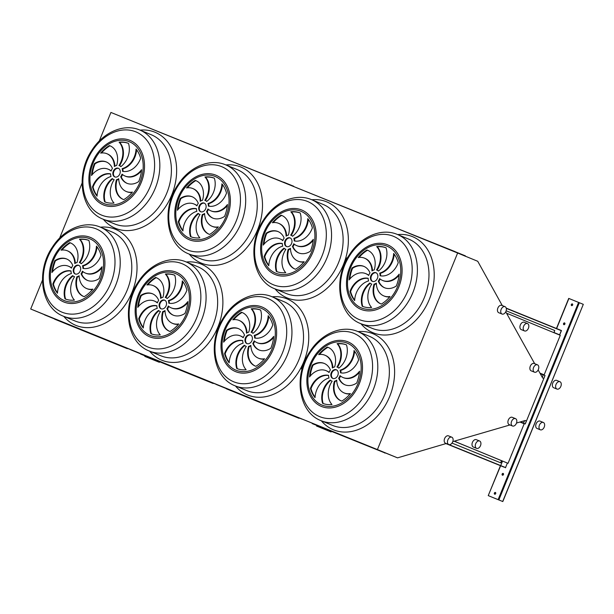 <?xml version="1.0" encoding="UTF-8"?>
<svg xmlns="http://www.w3.org/2000/svg" width="614" height="614" viewBox="0 0 614 614"><rect width="100%" height="100%" fill="white"/><g stroke="black" fill="none" stroke-linecap="round" stroke-linejoin="round"><path stroke-width="0.92" d="M99.238 141.066L110.919 112.446L457.63 253.014L377.418 449.578L397.519 457.86L446.248 443.515M82.061 183.156L59.627 238.117M42.45 280.214L30.7 309.011L377.418 449.578M144.981 356.45L159.379 362.314L144.797 356.381L145.196 355.928M502.145 474.039A0.936 0.706 -67.6 0 0 503.457 474.576A0.936 0.706 -67.6 0 0 502.145 474.039M563.568 323.524A0.936 0.706 -67.6 0 0 564.88 324.062A0.936 0.706 -67.6 0 0 563.568 323.524M511.262 455.112A0.936 0.706 -67.6 0 0 511.662 454.145M556.445 344.393A0.936 0.706 -67.6 0 0 556.844 343.426M494.377 493.065A0.936 0.706 -67.6 0 0 495.69 493.602A0.936 0.706 -67.6 0 0 494.377 493.065M571.335 304.498A0.936 0.706 -67.6 0 0 572.639 305.035A0.936 0.706 -67.6 0 0 571.335 304.498M544.15 374.847L539.936 373.112L544.15 374.847L560.29 335.305L507.816 313.7L507.394 314.744M456.002 440.675L455.573 441.727L508.047 463.324L524.179 423.783L519.951 422.041M508.047 463.324L507.387 463.056L505.552 467.553L448.98 444.613M522.284 422.854L525.269 423.921L545.032 375.499L543.781 378.324L542.669 378.017L538.163 369.935M488.422 495.69L502.812 501.554L488.237 495.621L500.633 465.757L445.964 443.6M568.848 298.45L583.3 304.337L502.689 501.508M44.507 314.844L117.128 344.492L44.507 314.844M117.358 344.377L116.952 344.017L117.581 344.27M197.716 147.467L124.504 117.988M79.006 265.463A4.674 3.538 -67.6 0 0 74.248 268.541A4.674 3.538 -67.6 0 0 75.468 274.074M80.234 270.981A4.674 3.538 -67.6 0 0 78.738 265.332A4.674 3.538 -67.6 0 0 73.688 268.303A4.674 3.538 -67.6 0 0 75.177 273.974A4.674 3.538 -67.6 0 0 80.234 270.981M71.001 271.058A18.029 13.646 -67.6 0 0 53.426 284.205L52.865 283.967A31.567 23.9 -67.6 0 0 57.463 293.216A18.029 13.646 112.4 0 1 71.416 273.56A7.475 5.656 112.4 0 1 71.001 270.935A18.029 13.646 -67.6 0 0 52.865 283.967M53.426 284.205A31.567 23.9 -67.6 0 0 57.486 292.755M71.493 268.111A7.475 5.656 112.4 0 1 72.82 265.517A18.029 13.646 -67.6 0 0 66.573 258.947A18.029 13.646 -67.6 0 0 54.807 260.674A31.567 23.9 -67.6 0 0 51.929 272.539A18.029 13.646 112.4 0 1 68.492 266.215A18.029 13.646 112.4 0 1 71.493 268.111M68.492 266.215L69.052 266.453A18.029 13.646 112.4 0 1 71.562 267.919M66.849 259.07A18.029 13.646 -67.6 0 0 55.375 260.904L54.807 260.674M55.375 260.904A31.567 23.9 -67.6 0 0 52.604 271.695M74.778 263.559A7.475 5.656 112.4 0 1 77.065 262.523A18.029 13.646 -67.6 0 0 70.503 242.921A18.029 13.646 -67.6 0 0 69.727 242.637A31.567 23.9 -67.6 0 0 61.062 250.174A18.029 13.646 112.4 0 1 67.279 250.765A18.029 13.646 112.4 0 1 74.778 263.559M67.279 250.765L67.839 250.996A18.029 13.646 112.4 0 1 75.322 263.214M70.787 243.037A18.029 13.646 -67.6 0 0 70.295 242.868L69.727 242.637M70.295 242.868A31.567 23.9 -67.6 0 0 61.93 250.044M79.336 262.577A7.475 5.656 112.4 0 1 79.805 262.738A7.475 5.656 112.4 0 1 81.24 263.705A18.029 13.646 -67.6 0 0 88.884 240.427A31.567 23.9 -67.6 0 0 79.498 239.214A18.029 13.646 112.4 0 1 79.336 262.577M79.805 262.738L80.365 262.976A7.475 5.656 112.4 0 1 81.401 263.583M88.892 240.442A31.567 23.9 -67.6 0 0 80.066 239.445A18.029 13.646 112.4 0 1 79.912 262.784M80.066 239.445L79.498 239.214M82.499 265.739A7.475 5.656 112.4 0 1 82.913 268.372A18.029 13.646 -67.6 0 0 101.049 255.332A31.567 23.9 -67.6 0 0 96.452 246.084A18.029 13.646 112.4 0 1 82.499 265.739L83.067 265.977A7.475 5.656 112.4 0 1 83.473 268.479M96.989 246.782A18.029 13.646 112.4 0 1 83.067 265.977M82.414 271.196A7.475 5.656 112.4 0 1 81.094 273.783A18.029 13.646 -67.6 0 0 87.341 280.36A18.029 13.646 -67.6 0 0 99.1 278.633A31.567 23.9 -67.6 0 0 101.978 266.76A18.029 13.646 112.4 0 1 85.423 273.084A18.029 13.646 112.4 0 1 82.414 271.196M82.913 271.611A7.475 5.656 112.4 0 1 81.654 274.013L81.094 273.783M101.878 267.842A18.029 13.646 112.4 0 1 85.991 273.314L85.423 273.084M81.654 274.013A18.029 13.646 -67.6 0 0 87.625 280.468M79.137 275.747A7.475 5.656 112.4 0 1 76.85 276.776A18.029 13.646 -67.6 0 0 83.404 296.385A18.029 13.646 -67.6 0 0 84.179 296.669A31.567 23.9 -67.6 0 0 92.852 289.133A18.029 13.646 112.4 0 1 86.635 288.542A18.029 13.646 112.4 0 1 79.137 275.747M79.16 276.323A7.475 5.656 112.4 0 1 77.41 277.006L76.85 276.776M92.553 289.493A18.029 13.646 112.4 0 1 87.196 288.772L86.635 288.542M77.41 277.006A18.029 13.646 -67.6 0 0 83.688 296.493M74.578 276.722A7.475 5.656 112.4 0 1 74.11 276.561A7.475 5.656 112.4 0 1 72.667 275.594A18.029 13.646 -67.6 0 0 65.03 298.88A31.567 23.9 -67.6 0 0 74.409 300.092A18.029 13.646 112.4 0 1 74.578 276.722M73.074 275.955A18.029 13.646 -67.6 0 0 65.591 299.095M118.617 168.413A4.674 3.538 -67.6 0 0 113.859 171.483A4.674 3.538 -67.6 0 0 115.071 177.016M119.837 173.923A4.674 3.538 -67.6 0 0 118.341 168.274A4.674 3.538 -67.6 0 0 113.291 171.252A4.674 3.538 -67.6 0 0 114.787 176.916A4.674 3.538 -67.6 0 0 119.837 173.923M110.604 174.008A18.029 13.646 -67.6 0 0 93.036 187.147L92.468 186.917A31.567 23.9 -67.6 0 0 97.066 196.165A18.029 13.646 112.4 0 1 111.019 176.51A7.475 5.656 112.4 0 1 110.612 173.877A18.029 13.646 -67.6 0 0 92.468 186.917M93.036 187.147A31.567 23.9 -67.6 0 0 97.089 195.705M111.103 171.053A7.475 5.656 112.4 0 1 112.431 168.466A18.029 13.646 -67.6 0 0 106.176 161.889A18.029 13.646 -67.6 0 0 94.418 163.616A31.567 23.9 -67.6 0 0 91.54 175.489A18.029 13.646 112.4 0 1 108.095 169.165A18.029 13.646 112.4 0 1 111.103 171.053M108.095 169.165L108.663 169.395A18.029 13.646 112.4 0 1 111.165 170.869M106.46 162.012A18.029 13.646 -67.6 0 0 94.986 163.854L94.418 163.616M94.986 163.854A31.567 23.9 -67.6 0 0 92.207 174.645M114.381 166.509A7.475 5.656 112.4 0 1 116.668 165.473A18.029 13.646 -67.6 0 0 110.113 145.863A18.029 13.646 -67.6 0 0 109.338 145.579A31.567 23.9 -67.6 0 0 100.665 153.116A18.029 13.646 112.4 0 1 106.882 153.707A18.029 13.646 112.4 0 1 114.381 166.509M106.882 153.707L107.45 153.945A18.029 13.646 112.4 0 1 114.925 166.156M110.39 145.986A18.029 13.646 -67.6 0 0 109.906 145.817L109.338 145.579M109.906 145.817A31.567 23.9 -67.6 0 0 101.533 152.993M119.676 142.394L119.108 142.156A18.029 13.646 112.4 0 1 118.939 165.527A7.475 5.656 112.4 0 1 119.408 165.688A7.475 5.656 112.4 0 1 120.851 166.655A18.029 13.646 -67.6 0 0 128.487 143.369A31.567 23.9 -67.6 0 0 119.676 142.394A18.029 13.646 112.4 0 1 119.523 165.734M119.408 165.688L119.976 165.918A7.475 5.656 112.4 0 1 121.012 166.524M128.487 143.369A31.567 23.9 -67.6 0 0 119.108 142.156M122.109 168.689A7.475 5.656 112.4 0 1 122.516 171.314A18.029 13.646 -67.6 0 0 140.66 158.282A31.567 23.9 -67.6 0 0 136.055 149.033A18.029 13.646 112.4 0 1 122.109 168.689L122.67 168.919A7.475 5.656 112.4 0 1 123.084 171.421M136.6 149.724A18.029 13.646 112.4 0 1 122.67 168.919M122.025 174.138A7.475 5.656 112.4 0 1 120.697 176.732A18.029 13.646 -67.6 0 0 126.952 183.302A18.029 13.646 -67.6 0 0 138.71 181.575A31.567 23.9 -67.6 0 0 141.588 169.71A18.029 13.646 112.4 0 1 125.033 176.034A18.029 13.646 112.4 0 1 122.025 174.138M122.524 174.56A7.475 5.656 112.4 0 1 121.265 176.962L120.697 176.732M141.481 170.784A18.029 13.646 112.4 0 1 125.594 176.264L125.033 176.034M121.265 176.962A18.029 13.646 -67.6 0 0 127.236 183.417M118.74 178.689A7.475 5.656 112.4 0 1 116.453 179.725A18.029 13.646 -67.6 0 0 123.015 199.327A18.029 13.646 -67.6 0 0 123.79 199.611A31.567 23.9 -67.6 0 0 132.455 192.075A18.029 13.646 112.4 0 1 126.238 191.484A18.029 13.646 112.4 0 1 118.74 178.689M118.763 179.273A7.475 5.656 112.4 0 1 117.021 179.956L116.453 179.725M132.156 192.435A18.029 13.646 112.4 0 1 126.806 191.721L126.238 191.484M117.021 179.956A18.029 13.646 -67.6 0 0 123.299 199.443M114.189 179.672A7.475 5.656 112.4 0 1 113.72 179.511A7.475 5.656 112.4 0 1 112.278 178.544A18.029 13.646 -67.6 0 0 104.633 201.822A31.567 23.9 -67.6 0 0 114.02 203.034A18.029 13.646 112.4 0 1 114.189 179.672M112.677 178.897A18.029 13.646 -67.6 0 0 105.194 202.044M130.368 349.658L202.988 379.298L130.368 349.658M202.812 378.823L130.391 349.458M210.364 152.794L283.576 182.281L210.648 152.878M164.867 300.277A4.674 3.538 -67.6 0 0 160.108 303.347A4.674 3.538 -67.6 0 0 161.328 308.88M166.095 305.787A4.674 3.538 -67.6 0 0 164.59 300.146A4.674 3.538 -67.6 0 0 159.548 303.116A4.674 3.538 -67.6 0 0 161.037 308.781A4.674 3.538 -67.6 0 0 166.095 305.787M156.862 305.872A18.029 13.646 -67.6 0 0 139.286 319.011L138.726 318.781A31.567 23.9 -67.6 0 0 143.323 328.029A18.029 13.646 112.4 0 1 157.276 308.374A7.475 5.656 112.4 0 1 156.862 305.741A18.029 13.646 -67.6 0 0 138.726 318.781M139.286 319.011A31.567 23.9 -67.6 0 0 143.346 327.569M157.353 302.917A7.475 5.656 112.4 0 1 158.681 300.33A18.029 13.646 -67.6 0 0 152.433 293.753A18.029 13.646 -67.6 0 0 140.667 295.48A31.567 23.9 -67.6 0 0 137.789 307.353A18.029 13.646 112.4 0 1 154.344 301.029A18.029 13.646 112.4 0 1 157.353 302.917M154.344 301.029L154.912 301.259A18.029 13.646 112.4 0 1 157.422 302.733M152.709 293.876A18.029 13.646 -67.6 0 0 141.235 295.718L140.667 295.48M141.235 295.718A31.567 23.9 -67.6 0 0 138.465 306.509M160.638 298.373A7.475 5.656 112.4 0 1 162.925 297.337A18.029 13.646 -67.6 0 0 156.363 277.728A18.029 13.646 -67.6 0 0 155.588 277.444A31.567 23.9 -67.6 0 0 146.923 284.98A18.029 13.646 112.4 0 1 153.139 285.571A18.029 13.646 112.4 0 1 160.638 298.373M153.139 285.571L153.7 285.809A18.029 13.646 112.4 0 1 161.175 298.02M156.647 277.85A18.029 13.646 -67.6 0 0 156.156 277.681L155.588 277.444M156.156 277.681A31.567 23.9 -67.6 0 0 147.79 284.858M165.197 297.391A7.475 5.656 112.4 0 1 165.665 297.552A7.475 5.656 112.4 0 1 167.1 298.519A18.029 13.646 -67.6 0 0 174.744 275.233A31.567 23.9 -67.6 0 0 165.358 274.021A18.029 13.646 112.4 0 1 165.197 297.391M165.665 297.552L166.225 297.782A7.475 5.656 112.4 0 1 167.261 298.389M174.752 275.249A31.567 23.9 -67.6 0 0 165.926 274.258A18.029 13.646 112.4 0 1 165.772 297.598M165.926 274.258L165.358 274.021M168.359 300.553A7.475 5.656 112.4 0 1 168.773 303.178A18.029 13.646 -67.6 0 0 186.909 290.146A31.567 23.9 -67.6 0 0 182.312 280.897A18.029 13.646 112.4 0 1 168.359 300.553L168.919 300.783A7.475 5.656 112.4 0 1 169.334 303.285M182.849 281.588A18.029 13.646 112.4 0 1 168.919 300.783M168.274 306.002A7.475 5.656 112.4 0 1 166.947 308.596A18.029 13.646 -67.6 0 0 173.202 315.166A18.029 13.646 -67.6 0 0 184.96 313.439A31.567 23.9 -67.6 0 0 187.838 301.574A18.029 13.646 112.4 0 1 171.283 307.898A18.029 13.646 112.4 0 1 168.274 306.002M168.773 306.424A7.475 5.656 112.4 0 1 167.515 308.827L166.947 308.596M187.738 302.648A18.029 13.646 112.4 0 1 171.851 308.128L171.283 307.898M167.515 308.827A18.029 13.646 -67.6 0 0 173.486 315.281M164.997 310.554A7.475 5.656 112.4 0 1 162.71 311.59A18.029 13.646 -67.6 0 0 169.264 331.192A18.029 13.646 -67.6 0 0 170.04 331.476A31.567 23.9 -67.6 0 0 178.712 323.939A18.029 13.646 112.4 0 1 172.496 323.348A18.029 13.646 112.4 0 1 164.997 310.554M165.02 311.137A7.475 5.656 112.4 0 1 163.27 311.82L162.71 311.59M178.413 324.299A18.029 13.646 112.4 0 1 173.056 323.586L172.496 323.348M163.27 311.82A18.029 13.646 -67.6 0 0 169.548 331.307M160.438 311.536A7.475 5.656 112.4 0 1 159.97 311.375A7.475 5.656 112.4 0 1 158.527 310.408A18.029 13.646 -67.6 0 0 150.89 333.686A31.567 23.9 -67.6 0 0 160.269 334.899A18.029 13.646 112.4 0 1 160.438 311.536M158.934 310.768A18.029 13.646 -67.6 0 0 151.451 333.909M204.477 203.219A4.674 3.538 -67.6 0 0 199.719 206.296A4.674 3.538 -67.6 0 0 200.931 211.83M205.698 208.737A4.674 3.538 -67.6 0 0 204.201 203.088A4.674 3.538 -67.6 0 0 199.151 206.058A4.674 3.538 -67.6 0 0 200.648 211.73A4.674 3.538 -67.6 0 0 205.698 208.737M196.465 208.814A18.029 13.646 -67.6 0 0 178.897 221.961L178.329 221.723A31.567 23.9 -67.6 0 0 182.926 230.971A18.029 13.646 112.4 0 1 196.879 211.316A7.475 5.656 112.4 0 1 196.465 208.691A18.029 13.646 -67.6 0 0 178.329 221.723M178.897 221.961A31.567 23.9 -67.6 0 0 182.949 230.511M196.964 205.867A7.475 5.656 112.4 0 1 198.291 203.28A18.029 13.646 -67.6 0 0 192.036 196.703A18.029 13.646 -67.6 0 0 180.278 198.429A31.567 23.9 -67.6 0 0 177.4 210.295A18.029 13.646 112.4 0 1 193.955 203.978A18.029 13.646 112.4 0 1 196.964 205.867M193.955 203.978L194.523 204.209A18.029 13.646 112.4 0 1 197.025 205.682M192.32 196.825A18.029 13.646 -67.6 0 0 180.838 198.66L180.278 198.429M180.838 198.66A31.567 23.9 -67.6 0 0 178.068 209.451M200.241 201.315A7.475 5.656 112.4 0 1 202.528 200.287A18.029 13.646 -67.6 0 0 195.973 180.677A18.029 13.646 -67.6 0 0 195.198 180.393A31.567 23.9 -67.6 0 0 186.526 187.93A18.029 13.646 112.4 0 1 192.742 188.521A18.029 13.646 112.4 0 1 200.241 201.315M192.742 188.521L193.31 188.751A18.029 13.646 112.4 0 1 200.786 200.97M196.25 180.792A18.029 13.646 -67.6 0 0 195.759 180.623L195.198 180.393M195.759 180.623A31.567 23.9 -67.6 0 0 187.393 187.8M204.8 200.333A7.475 5.656 112.4 0 1 205.268 200.494A7.475 5.656 112.4 0 1 206.711 201.461A18.029 13.646 -67.6 0 0 214.347 178.183A31.567 23.9 -67.6 0 0 204.969 176.97A18.029 13.646 112.4 0 1 204.8 200.333M205.268 200.494L205.836 200.732A7.475 5.656 112.4 0 1 206.872 201.338M214.355 178.198A31.567 23.9 -67.6 0 0 205.529 177.2A18.029 13.646 112.4 0 1 205.383 200.54M205.529 177.2L204.969 176.97M207.962 203.495A7.475 5.656 112.4 0 1 208.376 206.127A18.029 13.646 -67.6 0 0 226.52 193.088A31.567 23.9 -67.6 0 0 221.915 183.839A18.029 13.646 112.4 0 1 207.962 203.495L208.53 203.733A7.475 5.656 112.4 0 1 208.944 206.235M222.46 184.538A18.029 13.646 112.4 0 1 208.53 203.733M207.885 208.952A7.475 5.656 112.4 0 1 206.557 211.538A18.029 13.646 -67.6 0 0 212.812 218.116A18.029 13.646 -67.6 0 0 224.571 216.389A31.567 23.9 -67.6 0 0 227.449 204.516A18.029 13.646 112.4 0 1 210.894 210.84A18.029 13.646 112.4 0 1 207.885 208.952M208.384 209.366A7.475 5.656 112.4 0 1 207.125 211.769L206.557 211.538M227.341 205.598A18.029 13.646 112.4 0 1 211.454 211.07L210.894 210.84M207.125 211.769A18.029 13.646 -67.6 0 0 213.096 218.223M204.6 213.503A7.475 5.656 112.4 0 1 202.313 214.532A18.029 13.646 -67.6 0 0 208.875 234.141A18.029 13.646 -67.6 0 0 209.65 234.425A31.567 23.9 -67.6 0 0 218.315 226.888A18.029 13.646 112.4 0 1 212.099 226.297A18.029 13.646 112.4 0 1 204.6 213.503M204.623 214.079A7.475 5.656 112.4 0 1 202.881 214.762L202.313 214.532M218.016 227.249A18.029 13.646 112.4 0 1 212.667 226.528L212.099 226.297M202.881 214.762A18.029 13.646 -67.6 0 0 209.159 234.256M200.041 214.478A7.475 5.656 112.4 0 1 199.581 214.317A7.475 5.656 112.4 0 1 198.138 213.35A18.029 13.646 -67.6 0 0 190.493 236.636A31.567 23.9 -67.6 0 0 199.88 237.848A18.029 13.646 112.4 0 1 200.041 214.478M198.537 213.71A18.029 13.646 -67.6 0 0 191.054 236.851M216.228 384.464L288.849 414.112L216.228 384.464M288.672 413.636L216.251 384.272M296.224 187.608L369.436 217.087L296.508 187.684M250.727 335.083A4.674 3.538 -67.6 0 0 245.968 338.161A4.674 3.538 -67.6 0 0 247.189 343.694M251.955 340.601A4.674 3.538 -67.6 0 0 250.451 334.952A4.674 3.538 -67.6 0 0 245.408 337.923A4.674 3.538 -67.6 0 0 246.897 343.594A4.674 3.538 -67.6 0 0 251.955 340.601M242.722 340.678A18.029 13.646 -67.6 0 0 225.146 353.825L224.586 353.587A31.567 23.9 -67.6 0 0 229.183 362.836A18.029 13.646 112.4 0 1 243.136 343.18A7.475 5.656 112.4 0 1 242.722 340.555A18.029 13.646 -67.6 0 0 224.586 353.587M225.146 353.825A31.567 23.9 -67.6 0 0 229.206 362.375M243.213 337.731A7.475 5.656 112.4 0 1 244.541 335.144A18.029 13.646 -67.6 0 0 238.293 328.567A18.029 13.646 -67.6 0 0 226.528 330.294A31.567 23.9 -67.6 0 0 223.649 342.159A18.029 13.646 112.4 0 1 240.204 335.843A18.029 13.646 112.4 0 1 243.213 337.731M240.204 335.843L240.772 336.073A18.029 13.646 112.4 0 1 243.282 337.546M238.57 328.69A18.029 13.646 -67.6 0 0 227.096 330.524L226.528 330.294M227.096 330.524A31.567 23.9 -67.6 0 0 224.325 341.315M246.498 333.179A7.475 5.656 112.4 0 1 248.785 332.151A18.029 13.646 -67.6 0 0 242.223 312.541A18.029 13.646 -67.6 0 0 241.448 312.257A31.567 23.9 -67.6 0 0 232.783 319.794A18.029 13.646 112.4 0 1 238.999 320.385A18.029 13.646 112.4 0 1 246.498 333.179M238.999 320.385L239.56 320.615A18.029 13.646 112.4 0 1 247.035 332.834M242.507 312.664A18.029 13.646 -67.6 0 0 242.016 312.488L241.448 312.257M242.016 312.488A31.567 23.9 -67.6 0 0 233.642 319.664M251.057 332.197A7.475 5.656 112.4 0 1 251.517 332.358A7.475 5.656 112.4 0 1 252.96 333.325A18.029 13.646 -67.6 0 0 260.605 310.047A31.567 23.9 -67.6 0 0 251.218 308.834A18.029 13.646 112.4 0 1 251.057 332.197M251.517 332.358L252.085 332.596A7.475 5.656 112.4 0 1 253.121 333.202M260.605 310.062A31.567 23.9 -67.6 0 0 251.786 309.065A18.029 13.646 112.4 0 1 251.633 332.404M251.786 309.065L251.218 308.834M254.219 335.359A7.475 5.656 112.4 0 1 254.633 337.992A18.029 13.646 -67.6 0 0 272.769 324.952A31.567 23.9 -67.6 0 0 268.172 315.703A18.029 13.646 112.4 0 1 254.219 335.359L254.779 335.597A7.475 5.656 112.4 0 1 255.194 338.099M268.709 316.402A18.029 13.646 112.4 0 1 254.779 335.597M254.135 340.816A7.475 5.656 112.4 0 1 252.807 343.403A18.029 13.646 -67.6 0 0 259.062 349.98A18.029 13.646 -67.6 0 0 270.82 348.253A31.567 23.9 -67.6 0 0 273.698 336.38A18.029 13.646 112.4 0 1 257.143 342.704A18.029 13.646 112.4 0 1 254.135 340.816M254.633 341.231A7.475 5.656 112.4 0 1 253.375 343.64L252.807 343.403M273.591 337.462A18.029 13.646 112.4 0 1 257.711 342.934L257.143 342.704M253.375 343.64A18.029 13.646 -67.6 0 0 259.346 350.087M250.857 345.367A7.475 5.656 112.4 0 1 248.57 346.396A18.029 13.646 -67.6 0 0 255.125 366.005A18.029 13.646 -67.6 0 0 255.9 366.289A31.567 23.9 -67.6 0 0 264.573 358.753A18.029 13.646 112.4 0 1 258.356 358.162A18.029 13.646 112.4 0 1 250.857 345.367M250.88 345.943A7.475 5.656 112.4 0 1 249.131 346.626L248.57 346.396M264.273 359.113A18.029 13.646 112.4 0 1 258.916 358.392L258.356 358.162M249.131 346.626A18.029 13.646 -67.6 0 0 255.409 366.121M246.298 346.342A7.475 5.656 112.4 0 1 245.83 346.181A7.475 5.656 112.4 0 1 244.387 345.214A18.029 13.646 -67.6 0 0 236.751 368.5A31.567 23.9 -67.6 0 0 246.13 369.712A18.029 13.646 112.4 0 1 246.298 346.342M244.794 345.575A18.029 13.646 -67.6 0 0 237.303 368.715M290.338 238.032A4.674 3.538 -67.6 0 0 285.579 241.102A4.674 3.538 -67.6 0 0 286.792 246.636M291.558 243.551A4.674 3.538 -67.6 0 0 290.061 237.902A4.674 3.538 -67.6 0 0 285.011 240.872A4.674 3.538 -67.6 0 0 286.508 246.536A4.674 3.538 -67.6 0 0 291.558 243.551M282.325 243.628A18.029 13.646 -67.6 0 0 264.757 256.767L264.189 256.537A31.567 23.9 -67.6 0 0 268.786 265.785A18.029 13.646 112.4 0 1 282.739 246.13A7.475 5.656 112.4 0 1 282.325 243.497A18.029 13.646 -67.6 0 0 264.189 256.537M264.757 256.767A31.567 23.9 -67.6 0 0 268.809 265.325M282.824 240.673A7.475 5.656 112.4 0 1 284.152 238.086A18.029 13.646 -67.6 0 0 277.896 231.509A18.029 13.646 -67.6 0 0 266.138 233.243A31.567 23.9 -67.6 0 0 263.26 245.109A18.029 13.646 112.4 0 1 279.815 238.785A18.029 13.646 112.4 0 1 282.824 240.673M279.815 238.785L280.375 239.015A18.029 13.646 112.4 0 1 282.885 240.488M278.18 231.631A18.029 13.646 -67.6 0 0 266.699 233.473L266.138 233.243M266.699 233.473A31.567 23.9 -67.6 0 0 263.928 244.265M286.101 236.129A7.475 5.656 112.4 0 1 288.388 235.093A18.029 13.646 -67.6 0 0 281.834 215.483A18.029 13.646 -67.6 0 0 281.058 215.199A31.567 23.9 -67.6 0 0 272.386 222.736A18.029 13.646 112.4 0 1 278.602 223.327A18.029 13.646 112.4 0 1 286.101 236.129M278.602 223.327L279.17 223.565A18.029 13.646 112.4 0 1 286.646 235.776M282.11 215.606A18.029 13.646 -67.6 0 0 281.619 215.437L281.058 215.199M281.619 215.437A31.567 23.9 -67.6 0 0 273.253 222.613M290.66 235.147A7.475 5.656 112.4 0 1 291.128 235.308A7.475 5.656 112.4 0 1 292.571 236.275A18.029 13.646 -67.6 0 0 300.208 212.989A31.567 23.9 -67.6 0 0 290.829 211.776A18.029 13.646 112.4 0 1 290.66 235.147M291.128 235.308L291.688 235.538A7.475 5.656 112.4 0 1 292.732 236.152M300.215 213.004A31.567 23.9 -67.6 0 0 291.389 212.014A18.029 13.646 112.4 0 1 291.243 235.354M291.389 212.014L290.829 211.776M293.822 238.309A7.475 5.656 112.4 0 1 294.236 240.934A18.029 13.646 -67.6 0 0 312.373 227.901A31.567 23.9 -67.6 0 0 307.775 218.653A18.029 13.646 112.4 0 1 293.822 238.309L294.39 238.539A7.475 5.656 112.4 0 1 294.804 241.041M308.32 219.344A18.029 13.646 112.4 0 1 294.39 238.539M293.745 243.758A7.475 5.656 112.4 0 1 292.417 246.352A18.029 13.646 -67.6 0 0 298.665 252.922A18.029 13.646 -67.6 0 0 310.431 251.195A31.567 23.9 -67.6 0 0 313.309 239.33A18.029 13.646 112.4 0 1 296.754 245.654A18.029 13.646 112.4 0 1 293.745 243.758M294.244 244.18A7.475 5.656 112.4 0 1 292.978 246.582L292.417 246.352M313.201 240.404A18.029 13.646 112.4 0 1 297.314 245.884L296.754 245.654M292.978 246.582A18.029 13.646 -67.6 0 0 298.949 253.037M290.46 248.309A7.475 5.656 112.4 0 1 288.173 249.345A18.029 13.646 -67.6 0 0 294.735 268.947A18.029 13.646 -67.6 0 0 295.511 269.231A31.567 23.9 -67.6 0 0 304.176 261.702A18.029 13.646 112.4 0 1 297.959 261.103A18.029 13.646 112.4 0 1 290.46 248.309M290.483 248.893A7.475 5.656 112.4 0 1 288.741 249.576L288.173 249.345M303.876 262.055A18.029 13.646 112.4 0 1 298.527 261.341L297.959 261.103M288.741 249.576A18.029 13.646 -67.6 0 0 295.019 269.062M285.901 249.292A7.475 5.656 112.4 0 1 285.441 249.131A7.475 5.656 112.4 0 1 283.998 248.163A18.029 13.646 -67.6 0 0 276.354 271.449A31.567 23.9 -67.6 0 0 285.74 272.654A18.029 13.646 112.4 0 1 285.901 249.292M284.397 248.524A18.029 13.646 -67.6 0 0 276.914 271.664M502.275 305.565L477.738 261.288L457.63 253.014M30.7 309.011L44.377 314.637M117.343 344.439L130.252 349.496M213.565 383.274L216.113 384.31M299.425 418.088L301.973 419.116M385.277 452.894L397.519 457.86M534.687 363.695L505.744 311.789M540.051 373.32L544.948 375.469M524.579 420.69L523.466 423.192L525.269 423.921M516.504 423.046L525.346 420.467L526.351 421.035L525.185 423.89M525.454 420.667L526.351 421.035M452.779 441.612L509.95 424.957M371.762 284.105A7.475 5.656 112.4 0 1 371.293 283.937A7.475 5.656 112.4 0 1 369.858 282.97A18.029 13.646 -67.6 0 0 362.214 306.256A31.567 23.9 -67.6 0 0 371.6 307.468A18.029 13.646 112.4 0 1 371.762 284.105M376.321 283.123A7.475 5.656 112.4 0 1 374.033 284.152A18.029 13.646 -67.6 0 0 380.596 303.761A18.029 13.646 -67.6 0 0 381.371 304.045A31.567 23.9 -67.6 0 0 390.036 296.508A18.029 13.646 112.4 0 1 383.819 295.917A18.029 13.646 112.4 0 1 376.321 283.123M379.606 278.572A7.475 5.656 112.4 0 1 378.278 281.158A18.029 13.646 -67.6 0 0 384.525 287.736A18.029 13.646 -67.6 0 0 396.291 286.009A31.567 23.9 -67.6 0 0 399.169 274.136A18.029 13.646 112.4 0 1 382.606 280.46A18.029 13.646 112.4 0 1 379.606 278.572M379.682 273.115A7.475 5.656 112.4 0 1 380.097 275.747A18.029 13.646 -67.6 0 0 398.233 262.708A31.567 23.9 -67.6 0 0 393.635 253.459A18.029 13.646 112.4 0 1 379.682 273.115L380.25 273.353A7.475 5.656 112.4 0 1 380.665 275.855M376.52 269.953A7.475 5.656 112.4 0 1 376.988 270.114A7.475 5.656 112.4 0 1 378.431 271.081A18.029 13.646 -67.6 0 0 386.068 247.803A31.567 23.9 -67.6 0 0 376.689 246.59A18.029 13.646 112.4 0 1 376.52 269.953M371.961 270.935A7.475 5.656 112.4 0 1 374.248 269.907A18.029 13.646 -67.6 0 0 367.694 250.297A18.029 13.646 -67.6 0 0 366.919 250.013A31.567 23.9 -67.6 0 0 358.246 257.55A18.029 13.646 112.4 0 1 364.463 258.141A18.029 13.646 112.4 0 1 371.961 270.935M368.684 275.486A7.475 5.656 112.4 0 1 370.004 272.9A18.029 13.646 -67.6 0 0 363.757 266.322A18.029 13.646 -67.6 0 0 351.999 268.049A31.567 23.9 -67.6 0 0 349.12 279.915A18.029 13.646 112.4 0 1 365.675 273.598A18.029 13.646 112.4 0 1 368.684 275.486M368.185 278.311A18.029 13.646 -67.6 0 0 350.049 291.351A31.567 23.9 -67.6 0 0 354.646 300.599A18.029 13.646 112.4 0 1 368.6 280.943A7.475 5.656 112.4 0 1 368.185 278.311M377.418 278.357A4.674 3.538 -67.6 0 0 375.921 272.708A4.674 3.538 -67.6 0 0 370.871 275.686A4.674 3.538 -67.6 0 0 372.36 281.35A4.674 3.538 -67.6 0 0 377.418 278.357M332.159 381.156A7.475 5.656 112.4 0 1 331.69 380.995A7.475 5.656 112.4 0 1 330.248 380.028A18.029 13.646 -67.6 0 0 322.611 403.314A31.567 23.9 -67.6 0 0 331.99 404.519A18.029 13.646 112.4 0 1 332.159 381.156M336.718 380.173A7.475 5.656 112.4 0 1 334.43 381.21A18.029 13.646 -67.6 0 0 340.985 400.819A18.029 13.646 -67.6 0 0 341.76 401.096A31.567 23.9 -67.6 0 0 350.433 393.566A18.029 13.646 112.4 0 1 344.216 392.968A18.029 13.646 112.4 0 1 336.718 380.173M339.995 375.622A7.475 5.656 112.4 0 1 338.667 378.216A18.029 13.646 -67.6 0 0 344.922 384.786A18.029 13.646 -67.6 0 0 356.68 383.059A31.567 23.9 -67.6 0 0 359.558 371.194A18.029 13.646 112.4 0 1 343.003 377.518A18.029 13.646 112.4 0 1 339.995 375.622M340.079 370.173A7.475 5.656 112.4 0 1 340.486 372.798A18.029 13.646 -67.6 0 0 358.63 359.766A31.567 23.9 -67.6 0 0 354.032 350.517A18.029 13.646 112.4 0 1 340.079 370.173L340.64 370.403A7.475 5.656 112.4 0 1 341.054 372.905M336.909 367.011A7.475 5.656 112.4 0 1 337.378 367.172A7.475 5.656 112.4 0 1 338.821 368.139A18.029 13.646 -67.6 0 0 346.465 344.853A31.567 23.9 -67.6 0 0 337.078 343.648A18.029 13.646 112.4 0 1 336.909 367.011M332.358 367.993A7.475 5.656 112.4 0 1 334.645 366.957A18.029 13.646 -67.6 0 0 328.083 347.347A18.029 13.646 -67.6 0 0 327.308 347.063A31.567 23.9 -67.6 0 0 318.643 354.6A18.029 13.646 112.4 0 1 324.86 355.191A18.029 13.646 112.4 0 1 332.358 367.993M329.073 372.537A7.475 5.656 112.4 0 1 330.401 369.95A18.029 13.646 -67.6 0 0 324.146 363.381A18.029 13.646 -67.6 0 0 312.388 365.107A31.567 23.9 -67.6 0 0 309.51 376.973A18.029 13.646 112.4 0 1 326.065 370.649A18.029 13.646 112.4 0 1 329.073 372.537M328.582 375.361A18.029 13.646 -67.6 0 0 310.438 388.401A31.567 23.9 -67.6 0 0 315.043 397.649A18.029 13.646 112.4 0 1 328.997 377.994A7.475 5.656 112.4 0 1 328.582 375.361M337.815 375.415A4.674 3.538 -67.6 0 0 336.311 369.766A4.674 3.538 -67.6 0 0 331.268 372.736A4.674 3.538 -67.6 0 0 332.757 378.401A4.674 3.538 -67.6 0 0 337.815 375.415M336.587 369.897A4.674 3.538 -67.6 0 0 331.829 372.967A4.674 3.538 -67.6 0 0 333.049 378.5M328.582 375.492A18.029 13.646 -67.6 0 0 311.006 388.631L310.438 388.401M311.006 388.631A31.567 23.9 -67.6 0 0 315.066 397.189M326.065 370.649L326.633 370.879A18.029 13.646 112.4 0 1 329.142 372.353M324.43 363.496A18.029 13.646 -67.6 0 0 312.956 365.338L312.388 365.107M312.956 365.338A31.567 23.9 -67.6 0 0 310.177 376.129M324.86 355.191L325.42 355.429A18.029 13.646 112.4 0 1 332.895 367.64M328.367 347.47A18.029 13.646 -67.6 0 0 327.876 347.301L327.308 347.063M327.876 347.301A31.567 23.9 -67.6 0 0 319.503 354.478M337.378 367.172L337.946 367.402A7.475 5.656 112.4 0 1 338.982 368.016M346.465 344.868A31.567 23.9 -67.6 0 0 337.646 343.878A18.029 13.646 112.4 0 1 337.493 367.218M337.646 343.878L337.078 343.648M354.57 351.208A18.029 13.646 112.4 0 1 340.64 370.403M340.494 376.044A7.475 5.656 112.4 0 1 339.235 378.447L338.667 378.216M359.451 372.268A18.029 13.646 112.4 0 1 343.564 377.748L343.003 377.518M339.235 378.447A18.029 13.646 -67.6 0 0 345.206 384.901M336.733 380.757A7.475 5.656 112.4 0 1 334.991 381.44L334.43 381.21M350.126 393.919A18.029 13.646 112.4 0 1 344.776 393.206L344.216 392.968M334.991 381.44A18.029 13.646 -67.6 0 0 341.269 400.927M330.654 380.388A18.029 13.646 -67.6 0 0 323.164 403.528M376.198 272.839A4.674 3.538 -67.6 0 0 371.439 275.916A4.674 3.538 -67.6 0 0 372.652 281.45M368.185 278.434A18.029 13.646 -67.6 0 0 350.617 291.581L350.049 291.351M350.617 291.581A31.567 23.9 -67.6 0 0 354.669 300.139M365.675 273.598L366.236 273.829A18.029 13.646 112.4 0 1 368.745 275.302M364.041 266.445A18.029 13.646 -67.6 0 0 352.559 268.28L351.999 268.049M352.559 268.28A31.567 23.9 -67.6 0 0 349.788 279.071M364.463 258.141L365.031 258.371A18.029 13.646 112.4 0 1 372.506 270.59M367.97 250.42A18.029 13.646 -67.6 0 0 367.479 250.243L366.919 250.013M367.479 250.243A31.567 23.9 -67.6 0 0 359.113 257.419M376.988 270.114L377.549 270.352A7.475 5.656 112.4 0 1 378.592 270.958M386.076 247.818A31.567 23.9 -67.6 0 0 377.249 246.82A18.029 13.646 112.4 0 1 377.103 270.168M377.249 246.82L376.689 246.59M394.18 254.158A18.029 13.646 112.4 0 1 380.25 273.353M380.104 278.994A7.475 5.656 112.4 0 1 378.838 281.396L378.278 281.158M399.062 275.218A18.029 13.646 112.4 0 1 383.174 280.698L382.606 280.46M378.838 281.396A18.029 13.646 -67.6 0 0 384.809 287.851M376.344 283.699A7.475 5.656 112.4 0 1 374.601 284.389L374.033 284.152M389.736 296.869A18.029 13.646 112.4 0 1 384.387 296.148L383.819 295.917M374.601 284.389A18.029 13.646 -67.6 0 0 380.88 303.876M370.257 283.33A18.029 13.646 -67.6 0 0 362.774 306.47M302.111 419.078L374.532 448.443M455.204 251.663L382.085 222.414M492.528 497.386L502.382 501.377L492.528 497.386M502.597 475.205A0.936 0.706 112.4 0 1 503.288 473.517M564.013 324.691A0.936 0.706 112.4 0 1 564.711 323.01M494.83 494.239A0.936 0.706 112.4 0 1 495.521 492.551M571.78 305.665A0.936 0.706 112.4 0 1 572.478 303.976M455.135 440.929L454.92 441.458L501.615 460.723M455.573 441.727L454.92 441.458M507.816 313.7L507.164 313.439L506.949 313.954M316.647 426.055L331.099 431.934L316.647 426.055M320.815 427.766L330.662 431.757L320.823 427.743M149.095 358.146L158.942 362.137L149.102 358.123M347.148 258.54L345.836 259.952L345.39 262.009M347.501 257.895L346.841 257.895L345.183 259.691L343.955 265.317M347.386 258.118L346.841 257.895M345.836 259.952L345.183 259.691M303.377 364.962L302.249 366.765L302.195 368.761M304.651 361.631L301.589 366.497L301.528 368.945L302.011 369.428M302.249 366.765L301.589 366.497M302.08 369.175L301.528 368.945M559.638 335.037L561.472 330.539L506.22 308.128M506.143 310.791L554.757 330.509L553.874 332.665M554.757 330.509L554.058 332.542L559.592 334.822L561.288 330.67L560.06 329.956M506.281 308.366L561.288 330.67M506.281 308.358L559.983 330.132M500.748 462.849L452.004 443.085L500.748 462.849L501.63 460.692L507.387 463.056M500.633 462.802L501.515 460.646M454.114 441.22L469.173 447.33M505.598 467.776L504.14 466.978M445.979 443.592L504.071 467.147M523.466 423.192L522.33 422.724M521.67 422.609L520.127 421.987M521.723 422.478L520.357 421.925M521.961 422.724L521.424 422.509L521.961 422.724M476.61 448.358L473.333 447.03A3.968 2.594 -67.9 0 1 472.419 442.379A3.968 2.594 -67.9 0 1 476.318 439.67L479.595 440.998A3.968 2.594 -67.9 0 1 480.793 444.759A3.968 2.594 -67.9 0 1 477.876 448.397A3.968 2.594 -67.9 0 1 476.61 448.358A3.968 2.594 -67.9 0 1 475.696 443.707A3.968 2.594 -67.9 0 1 479.595 440.998M448.796 444.551L445.518 443.224A3.968 2.594 -67.9 0 1 444.321 439.463A3.968 2.594 -67.9 0 1 447.23 435.825A3.968 2.594 -67.9 0 1 448.504 435.863L451.781 437.191A3.968 2.594 -67.9 0 1 452.695 441.842A3.968 2.594 -67.9 0 1 448.796 444.551A3.968 2.594 -67.9 0 1 447.598 440.791A3.968 2.594 -67.9 0 1 450.507 437.153A3.968 2.594 -67.9 0 1 451.781 437.191M524.525 330.938L521.248 329.611A3.968 2.594 -67.9 0 1 520.342 324.952A3.968 2.594 -67.9 0 1 524.233 322.25L527.51 323.578A3.968 2.594 -67.9 0 1 528.462 324.453A3.968 2.594 -67.9 0 1 527.994 329.081A3.968 2.594 -67.9 0 1 524.525 330.938A3.968 2.594 -67.9 0 1 523.619 326.28A3.968 2.594 -67.9 0 1 527.51 323.578M502.052 314.046L498.775 312.718A3.968 2.594 -67.9 0 1 497.862 308.059A3.968 2.594 -67.9 0 1 501.761 305.358L505.038 306.685A3.968 2.594 -67.9 0 1 505.982 307.56A3.968 2.594 -67.9 0 1 505.522 312.196A3.968 2.594 -67.9 0 1 502.052 314.046A3.968 2.594 -67.9 0 1 501.139 309.395A3.968 2.594 -67.9 0 1 505.038 306.685M540.166 373.527L543.221 374.77L542.277 377.318M542.147 374.172L543.367 374.832M540.159 373.519L541.54 373.926M541.31 373.987L541.847 374.202L541.31 373.987M542.093 374.302L541.487 374.056M540.328 429.808L537.05 428.472A3.968 2.594 -67.9 0 1 536.137 423.821A3.968 2.594 -67.9 0 1 540.036 421.12L543.313 422.447A3.968 2.594 -67.9 0 1 544.511 426.2A3.968 2.594 -67.9 0 1 541.594 429.838A3.968 2.594 -67.9 0 1 540.328 429.808A3.968 2.594 -67.9 0 1 539.414 425.149A3.968 2.594 -67.9 0 1 543.313 422.447M512.513 425.993L509.236 424.665A3.968 2.594 -67.9 0 1 508.039 420.905A3.968 2.594 -67.9 0 1 510.948 417.267A3.968 2.594 -67.9 0 1 512.222 417.305L515.499 418.633A3.968 2.594 -67.9 0 1 516.412 423.292A3.968 2.594 -67.9 0 1 512.513 425.993A3.968 2.594 -67.9 0 1 511.316 422.232A3.968 2.594 -67.9 0 1 514.225 418.594A3.968 2.594 -67.9 0 1 515.499 418.633M556.952 389.069L553.674 387.741A3.968 2.594 -67.9 0 1 552.761 383.09A3.968 2.594 -67.9 0 1 556.66 380.381L559.937 381.708A3.968 2.594 -67.9 0 1 560.881 382.583A3.968 2.594 -67.9 0 1 560.421 387.219A3.968 2.594 -67.9 0 1 556.952 389.069A3.968 2.594 -67.9 0 1 556.038 384.418A3.968 2.594 -67.9 0 1 559.937 381.708M534.472 372.176L531.194 370.848A3.968 2.594 -67.9 0 1 530.289 366.197A3.968 2.594 -67.9 0 1 534.18 363.488L537.457 364.816A3.968 2.594 -67.9 0 1 538.409 365.691A3.968 2.594 -67.9 0 1 537.941 370.326A3.968 2.594 -67.9 0 1 534.472 372.176A3.968 2.594 -67.9 0 1 533.566 367.525A3.968 2.594 -67.9 0 1 537.457 364.816M100.45 227.188A51.944 39.319 112.4 0 1 132.079 292.118A51.944 39.319 112.4 0 1 63.749 316.348M140.061 130.137A51.944 39.319 112.4 0 1 171.69 195.068A51.944 39.319 112.4 0 1 103.352 219.29M186.311 262.001A51.944 39.319 112.4 0 1 217.939 326.932A51.944 39.319 112.4 0 1 149.609 351.154M225.914 164.943A51.944 39.319 112.4 0 1 257.55 229.874A51.944 39.319 112.4 0 1 189.212 254.104M272.171 296.808A51.944 39.319 112.4 0 1 303.8 361.738A51.944 39.319 112.4 0 1 301.842 366.097M301.589 366.612A51.944 39.319 112.4 0 1 235.469 385.968M345.083 260.113A51.944 39.319 112.4 0 1 343.41 264.688A51.944 39.319 112.4 0 1 275.072 288.918M311.774 199.757A51.944 39.319 112.4 0 1 345.252 259.615M397.634 234.571A51.944 39.319 112.4 0 1 429.27 299.494A51.944 39.319 112.4 0 1 360.932 323.724M358.031 331.621A51.944 39.319 112.4 0 1 389.66 396.552A51.944 39.319 112.4 0 1 321.329 420.782M154.889 359.865L154.682 360.387M502.536 461.091L500.709 465.581M578.603 302.403L498.115 499.627M568.902 298.473L556.622 328.567M127.313 348.683L54.631 319.165M127.712 348.437L127.221 348.238L127.512 348.56M117.466 344.285L127.221 348.238M44.53 314.652L116.952 344.017M207.57 151.627L197.716 147.529M197.271 147.452L124.788 118.065M103.068 219.175L114.641 223.941A48.207 36.495 -67.6 0 0 166.808 193.072A48.207 36.495 -67.6 0 0 151.343 134.781L139.769 130.022A48.207 36.495 112.4 0 1 155.242 188.306A48.207 36.495 112.4 0 1 103.068 219.175C80.28 210.656 75.353 174.015 92.039 149.993C103.282 132.279 123.844 123.153 139.769 130.022M63.465 316.233L75.031 320.992A48.207 36.495 -67.6 0 0 127.205 290.123A48.207 36.495 -67.6 0 0 111.733 231.839L100.166 227.073A48.207 36.495 112.4 0 1 115.632 285.364A48.207 36.495 112.4 0 1 63.465 316.233C40.677 307.706 35.75 271.066 52.428 247.051C63.672 229.329 84.233 220.203 100.166 227.073M101.594 279.639A34.914 26.433 112.4 0 1 53.433 292.74A34.914 26.433 112.4 0 1 76.282 236.751A34.914 26.433 112.4 0 1 101.594 279.639M100.412 279.163A33.44 25.312 -67.6 0 0 76.167 238.086A33.44 25.312 -67.6 0 0 54.285 291.704A33.44 25.312 -67.6 0 0 100.412 279.163M141.197 182.588A34.914 26.433 112.4 0 1 93.036 195.689A34.914 26.433 112.4 0 1 115.885 139.7A34.914 26.433 112.4 0 1 141.197 182.588M140.023 182.105A33.44 25.312 -67.6 0 0 115.777 141.036A33.44 25.312 -67.6 0 0 93.896 194.653A33.44 25.312 -67.6 0 0 140.023 182.105M150.323 186.295A45.014 34.077 -67.6 0 0 135.748 131.818A45.014 34.077 -67.6 0 0 87.165 160.691A45.014 34.077 -67.6 0 0 101.732 215.169A45.014 34.077 -67.6 0 0 150.323 186.295M110.712 283.353A45.014 34.077 -67.6 0 0 96.145 228.868A45.014 34.077 -67.6 0 0 47.554 257.742A45.014 34.077 -67.6 0 0 62.129 312.227A45.014 34.077 -67.6 0 0 110.712 283.353M203.203 379.245L213.373 383.374M203.326 379.099L213.081 383.052M293.431 186.441L283.576 182.343M283.584 182.45L283.131 182.266M188.928 253.989L200.502 258.747A48.207 36.495 -67.6 0 0 252.669 227.886A48.207 36.495 -67.6 0 0 237.204 169.594L225.63 164.828A48.207 36.495 112.4 0 1 241.102 223.12A48.207 36.495 112.4 0 1 188.928 253.989C166.141 245.462 161.213 208.821 177.899 184.806C189.143 167.092 209.704 157.959 225.63 164.828M149.325 351.039L160.891 355.805A48.207 36.495 -67.6 0 0 213.066 324.936A48.207 36.495 -67.6 0 0 197.593 266.645L186.027 261.886A48.207 36.495 112.4 0 1 201.492 320.17A48.207 36.495 112.4 0 1 149.325 351.039C126.538 342.52 121.61 305.879 138.288 281.857C149.532 264.143 170.093 255.017 186.027 261.886M187.454 314.452A34.914 26.433 112.4 0 1 139.294 327.554A34.914 26.433 112.4 0 1 162.142 271.565A34.914 26.433 112.4 0 1 187.454 314.452M186.272 313.969A33.44 25.312 -67.6 0 0 162.027 272.9A33.44 25.312 -67.6 0 0 140.145 326.518A33.44 25.312 -67.6 0 0 186.272 313.969M227.057 217.394A34.914 26.433 112.4 0 1 178.897 230.496A34.914 26.433 112.4 0 1 201.745 174.506A34.914 26.433 112.4 0 1 227.057 217.394M225.883 216.919A33.44 25.312 -67.6 0 0 201.638 175.842A33.44 25.312 -67.6 0 0 179.756 229.459A33.44 25.312 -67.6 0 0 225.883 216.919M236.183 221.109A45.014 34.077 -67.6 0 0 221.608 166.632A45.014 34.077 -67.6 0 0 173.025 195.505A45.014 34.077 -67.6 0 0 187.592 249.982A45.014 34.077 -67.6 0 0 236.183 221.109M196.572 318.159A45.014 34.077 -67.6 0 0 182.005 263.682A45.014 34.077 -67.6 0 0 133.415 292.556A45.014 34.077 -67.6 0 0 147.989 347.033A45.014 34.077 -67.6 0 0 196.572 318.159M289.064 414.059L299.233 418.18M299.026 418.303L226.351 388.792M289.186 413.905L298.941 417.865M369.436 217.149L379.728 221.524M369.444 217.256L368.991 217.072M274.788 288.795L286.362 293.561A48.207 36.495 -67.6 0 0 338.529 262.692A48.207 36.495 -67.6 0 0 323.064 204.401L311.49 199.642A48.207 36.495 112.4 0 1 326.963 257.926A48.207 36.495 112.4 0 1 274.788 288.795C252.001 280.276 247.074 243.635 263.759 219.612C275.003 201.899 295.564 192.773 311.49 199.642M235.177 385.853L246.751 390.611A48.207 36.495 -67.6 0 0 298.926 359.75A48.207 36.495 -67.6 0 0 283.453 301.459L271.887 296.692A48.207 36.495 112.4 0 1 287.352 354.984A48.207 36.495 112.4 0 1 235.177 385.853C212.398 377.326 207.463 340.686 224.148 316.671C235.392 298.957 255.954 289.831 271.887 296.692M273.314 349.259A34.914 26.433 112.4 0 1 225.146 362.36A34.914 26.433 112.4 0 1 247.995 306.371A34.914 26.433 112.4 0 1 273.314 349.259M272.132 348.783A33.44 25.312 -67.6 0 0 247.887 307.706A33.44 25.312 -67.6 0 0 226.006 361.324A33.44 25.312 -67.6 0 0 272.132 348.783M312.917 252.208A34.914 26.433 112.4 0 1 264.757 265.309A34.914 26.433 112.4 0 1 287.605 209.32A34.914 26.433 112.4 0 1 312.917 252.208M311.735 251.732A33.44 25.312 -67.6 0 0 287.498 210.656A33.44 25.312 -67.6 0 0 265.616 264.273A33.44 25.312 -67.6 0 0 311.735 251.732M322.043 255.915A45.014 34.077 -67.6 0 0 307.468 201.438A45.014 34.077 -67.6 0 0 258.885 230.311A45.014 34.077 -67.6 0 0 273.453 284.796A45.014 34.077 -67.6 0 0 322.043 255.915M282.432 352.973A45.014 34.077 -67.6 0 0 267.865 298.496A45.014 34.077 -67.6 0 0 219.275 327.369A45.014 34.077 -67.6 0 0 233.85 381.847A45.014 34.077 -67.6 0 0 282.432 352.973M384.894 453.117L385.369 452.902L375.047 448.719M424.389 297.506A48.207 36.495 -67.6 0 0 408.924 239.214L397.35 234.448A48.207 36.495 112.4 0 1 412.815 292.74A48.207 36.495 112.4 0 1 360.648 323.609L372.214 328.367A48.207 36.495 -67.6 0 0 424.389 297.506M397.596 286.538A33.44 25.312 -67.6 0 0 373.358 245.462A33.44 25.312 -67.6 0 0 351.477 299.087A33.44 25.312 -67.6 0 0 397.596 286.538M384.778 394.556A48.207 36.495 -67.6 0 0 369.313 336.265L357.747 331.506A48.207 36.495 112.4 0 1 373.212 389.79A48.207 36.495 112.4 0 1 321.038 420.659L332.611 425.425A48.207 36.495 -67.6 0 0 384.778 394.556M357.993 383.596A33.44 25.312 -67.6 0 0 333.747 342.52A33.44 25.312 -67.6 0 0 311.866 396.137A33.44 25.312 -67.6 0 0 357.993 383.596M359.175 384.072A34.914 26.433 112.4 0 1 321.49 406.468A34.914 26.433 112.4 0 1 310.185 364.209A34.914 26.433 112.4 0 1 347.869 341.814A34.914 26.433 112.4 0 1 359.175 384.072M305.135 362.176A45.014 34.077 -67.6 0 0 319.71 416.66A45.014 34.077 -67.6 0 0 368.293 387.779A45.014 34.077 -67.6 0 0 353.725 333.302A45.014 34.077 -67.6 0 0 305.135 362.176M398.778 287.022A34.914 26.433 112.4 0 1 361.093 309.41A34.914 26.433 112.4 0 1 349.796 267.159A34.914 26.433 112.4 0 1 387.48 244.763A34.914 26.433 112.4 0 1 398.778 287.022M344.746 265.125A45.014 34.077 -67.6 0 0 359.313 319.602A45.014 34.077 -67.6 0 0 407.903 290.729A45.014 34.077 -67.6 0 0 393.328 236.252A45.014 34.077 -67.6 0 0 344.746 265.125M312.211 423.599L385.093 452.994M374.924 448.865L384.801 452.671M455.296 251.963L465.589 256.337M454.851 251.886L382.361 222.498M579.332 302.702L498.852 499.926M316.908 425.548L316.701 426.07M326.61 429.485L326.402 430.007M327.346 429.785L327.132 430.307M331.192 431.343L330.969 431.888M155.626 360.157L155.411 360.687M159.471 361.723L159.249 362.26M523.596 423.092L520.565 421.864M540.282 373.726L543.252 374.931M197.731 147.337L207.808 151.42M74.563 276.745L74.11 276.561M114.166 179.695L113.72 179.511M213.165 383.489L140.552 354.048M283.591 182.143L293.669 186.234M160.423 311.559L159.97 311.375M200.026 214.509L199.581 214.317M369.451 216.957L379.529 221.04M246.283 346.373L245.83 346.181M285.886 249.315L285.441 249.131M360.648 323.609C337.861 315.082 332.934 278.441 349.612 254.426C360.855 236.712 381.424 227.587 397.35 234.448M321.038 420.659C298.258 412.14 293.323 375.499 310.009 351.477C321.252 333.763 341.814 324.637 357.747 331.506M332.143 381.179L331.69 380.995M371.746 284.128L371.293 283.937M455.312 251.771L465.389 255.854M568.725 298.396L556.445 328.49M500.456 465.688L488.237 495.621M583.3 304.337L502.812 501.554M316.732 425.479L316.517 426.001M331.314 431.396L331.099 431.934M145.011 355.859L144.797 356.381M159.602 361.769L159.379 362.314"/></g></svg>
